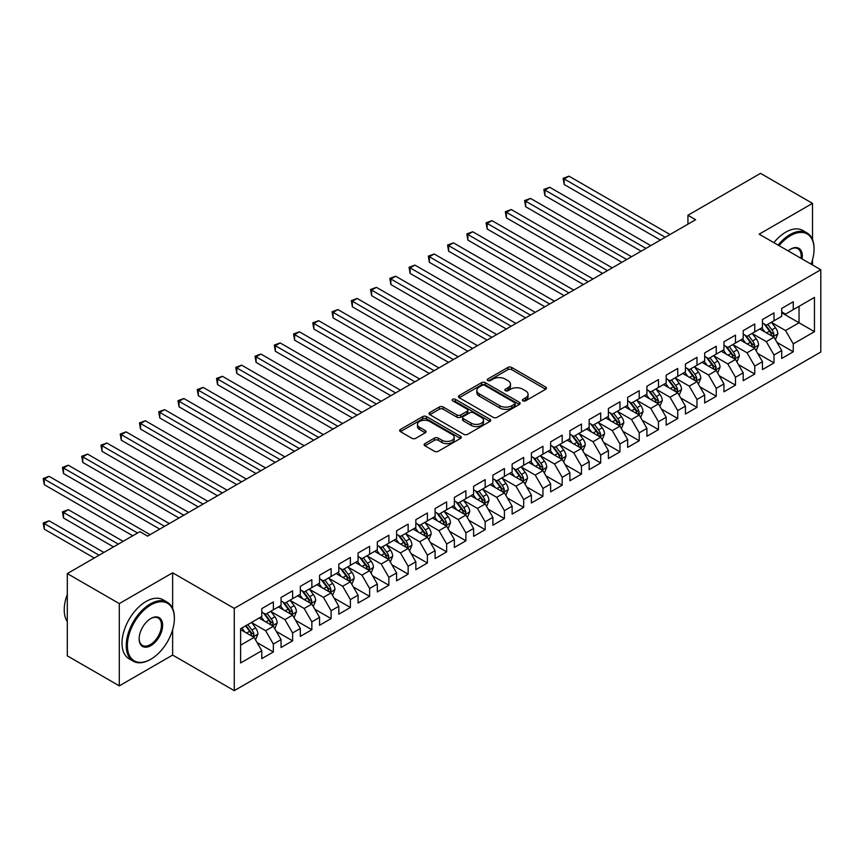 <?xml version="1.0" encoding="UTF-8"?>
<svg xmlns="http://www.w3.org/2000/svg" width="864" height="864" viewBox="0 0 864 864"><rect width="100%" height="100%" fill="white"/><g stroke="black" fill="none" stroke-linecap="round" stroke-linejoin="round"><path stroke-width="1.3" d="M522.958 400.842A1.868 1.08 0 0 0 525.604 400.842L545.692 389.254A2.678 1.544 0 0 0 546.469 388.163A2.678 1.544 0 0 0 545.692 387.072L511.672 367.427A2.678 1.544 0 0 0 507.892 367.427L487.804 379.026A1.868 1.08 0 0 0 487.253 379.782A1.868 1.08 0 0 0 487.804 380.549A1.868 1.08 0 0 0 490.45 380.549L493.052 379.048A8.554 4.936 0 0 1 505.148 379.048L507.978 380.689A8.554 4.936 0 0 1 510.484 384.178A8.554 4.936 0 0 1 507.978 387.666L505.386 389.167A1.868 1.08 0 0 0 504.835 389.934A1.868 1.08 0 0 0 505.386 390.701A1.868 1.08 0 0 0 508.032 390.701L510.624 389.2A8.554 4.936 0 0 1 522.731 389.2L525.56 390.83A8.554 4.936 0 0 1 528.066 394.33A8.554 4.936 0 0 1 525.56 397.818L522.958 399.319A1.868 1.08 0 0 0 522.418 400.086A1.868 1.08 0 0 0 522.958 400.842L522.958 399.319M424.915 443.599A2.678 1.544 0 0 0 424.127 444.69A2.678 1.544 0 0 0 424.915 445.781L434.462 451.289A2.678 1.544 0 0 0 438.242 451.289L460.544 438.415A2.678 1.544 0 0 0 461.322 437.324A2.678 1.544 0 0 0 460.544 436.234L426.524 416.588A2.678 1.544 0 0 0 422.734 416.588L400.432 429.462A2.678 1.544 0 0 0 399.654 430.553A2.678 1.544 0 0 0 400.432 431.644L411.966 438.307A2.678 1.544 0 0 0 415.746 438.307L425.293 432.788A2.678 1.544 0 0 0 426.071 431.698A2.678 1.544 0 0 0 425.293 430.607L419.569 427.313A7.15 4.126 0 0 1 417.474 424.386A7.15 4.126 0 0 1 421.891 420.574A7.15 4.126 0 0 1 429.689 421.47L452.088 434.408A7.15 4.126 0 0 1 454.172 437.324A7.15 4.126 0 0 1 449.766 441.137A7.15 4.126 0 0 1 441.968 440.24L438.242 438.091A2.678 1.544 0 0 0 434.462 438.091L424.915 443.599L424.915 445.781M172.638 608.472L172.638 572.8L119.297 603.601L67.306 573.577L139.903 531.662L147.604 536.112L695.639 219.715L687.928 215.266L687.928 224.165M172.638 572.8L234.263 608.375L820.8 269.741L820.8 352.015L234.263 690.649L234.263 608.375M812.516 239.609L812.516 203.375L759.175 234.166L820.8 269.741M812.516 203.375L760.525 173.351L687.928 215.266M493.236 417.355A2.678 1.544 0 0 0 497.016 417.355L519.329 404.471A2.678 1.544 0 0 0 520.106 403.38A2.678 1.544 0 0 0 519.329 402.289L485.298 382.655A2.678 1.544 0 0 0 481.518 382.655L459.216 395.528A2.678 1.544 0 0 0 458.438 396.619A2.678 1.544 0 0 0 459.216 397.71L493.236 417.355M453.449 401.252A1.868 1.08 0 0 1 455.339 401.512L455.339 399.298L489.931 419.267A2.678 1.544 0 0 1 490.72 420.358A2.678 1.544 0 0 1 489.931 421.448L467.629 434.322A2.678 1.544 0 0 1 463.849 434.322L429.829 414.677L429.829 412.495A2.678 1.544 0 0 0 429.041 413.586A2.678 1.544 0 0 0 429.829 414.677M429.829 412.495L439.376 406.987A2.678 1.544 0 0 1 443.156 406.987L456.948 414.947A2.678 1.544 0 0 0 460.728 414.947L467.057 411.296A2.678 1.544 0 0 0 467.845 410.206A2.678 1.544 0 0 0 467.057 409.115L452.693 400.82A1.868 1.08 0 0 1 452.153 400.054A1.868 1.08 0 0 1 453.308 399.06A1.868 1.08 0 0 1 455.339 399.298M781.715 312.768L799.038 322.769L799.038 306.32L814.45 297.421L793.26 309.658L793.26 301.763L781.715 308.426L781.715 316.321L774.004 320.771L774.004 312.876L762.458 319.55L762.458 327.445L754.747 331.884L754.747 323.989L743.202 330.664L743.202 338.558L735.491 343.008L735.491 335.113L723.946 341.777L723.946 349.672L716.234 354.121L716.234 346.226L704.689 352.901L704.689 360.796L696.978 365.234L696.978 357.35L685.433 364.014L685.433 371.909L677.732 376.358L677.732 368.464L666.176 375.138L666.176 383.033L658.476 387.472L658.476 379.577L646.92 386.251L646.92 394.146L639.22 398.596L639.22 390.701L627.664 397.364L627.664 405.259L619.963 409.709L619.963 401.814L608.407 408.488L608.407 416.383L600.707 420.822L600.707 412.938L589.151 419.602L589.151 427.496L581.45 431.946L581.45 424.051L569.894 430.726L569.894 438.61L562.194 443.059L562.194 435.164L550.638 441.839L550.638 449.734L542.938 454.183L542.938 446.288L531.382 452.952L531.382 460.847L523.681 465.296L523.681 457.402L512.125 464.076L512.125 471.971L504.425 476.41L504.425 468.526L492.869 475.189L492.869 483.084L485.168 487.534L485.168 479.639L473.612 486.313L473.612 494.197L465.912 498.647L465.912 490.752L454.356 497.426L454.356 505.321L446.656 509.771L446.656 501.876L435.1 508.54L435.1 516.434L427.399 520.884L427.399 512.989L415.843 519.664L415.843 527.558L408.143 531.997L408.143 524.102L396.587 530.777L396.587 538.672L388.886 543.121L388.886 535.226L377.33 541.89L377.33 549.785L369.63 554.234L369.63 546.34L358.074 553.014L358.074 560.909L350.374 565.358L350.374 557.464L338.818 564.127L338.818 572.022L331.117 576.472L331.117 568.577L319.561 575.251L319.561 583.146L311.861 587.585L311.861 579.69L300.305 586.364L300.305 594.259L292.604 598.709L292.604 590.814L281.048 597.478L281.048 605.372L273.348 609.822L273.348 601.927L261.792 608.602L261.792 616.496L240.613 628.722L240.613 662.969L261.792 650.732L254.092 637.394L240.613 629.608M814.45 297.421L814.45 331.668L793.26 343.894L785.56 330.556L771.595 322.499M776.995 342.392L793.26 351.788L793.26 343.894M793.26 351.788L781.715 358.463L781.715 350.568L774.004 355.007L766.303 341.669L752.35 333.612M757.739 353.516L774.004 362.902L774.004 355.007M774.004 362.902L762.458 369.576L762.458 361.681L754.747 366.131L747.047 352.793L733.093 344.725M738.482 364.63L754.747 374.026L754.747 366.131M754.747 374.026L743.202 380.689L743.202 372.805L735.491 377.244L727.79 363.906L713.837 355.849M719.226 375.743L735.491 385.139L735.491 377.244M735.491 385.139L723.946 391.813L723.946 383.918L716.234 388.368L708.534 375.019L694.58 366.962M699.97 386.867L716.234 396.263L716.234 388.368M716.234 396.263L704.689 402.926L704.689 395.032L696.978 399.481L689.278 386.143L675.324 378.076M680.713 397.98L696.978 407.376L696.978 399.481M696.978 407.376L685.433 414.05L685.433 406.156L677.732 410.594L670.021 397.256L656.068 389.2M661.457 409.093L677.732 418.489L677.732 410.594M677.732 418.489L666.176 425.164L666.176 417.269L658.476 421.718L650.765 408.38L636.811 400.313M642.2 420.217L658.476 429.613L658.476 421.718M658.476 429.613L646.92 436.277L646.92 428.382L639.22 432.832L631.508 419.494L617.555 411.437M622.944 431.33L639.22 440.726L639.22 432.832M639.22 440.726L627.664 447.401L627.664 439.506L619.963 443.956L612.252 430.607L598.298 422.55M603.688 442.454L619.963 451.84L619.963 443.956M619.963 451.84L608.407 458.514L608.407 450.619L600.707 455.069L592.996 441.731L579.042 433.663M584.431 453.568L600.707 462.964L600.707 455.069M600.707 462.964L589.151 469.638L589.151 461.743L581.45 466.182L573.739 452.844L559.786 444.787M565.175 464.681L581.45 474.077L581.45 466.182M581.45 474.077L569.894 480.751L569.894 472.856L562.194 477.306L554.483 463.968L540.529 455.9M545.918 475.805L562.194 485.201L562.194 477.306M562.194 485.201L550.638 491.864L550.638 483.97L542.938 488.419L535.237 475.081L521.273 467.024M526.662 486.918L542.938 496.314L542.938 488.419M542.938 496.314L531.382 502.988L531.382 495.094L523.681 499.543L515.981 486.194L502.016 478.138M507.406 498.042L523.681 507.427L523.681 499.543M523.681 507.427L512.125 514.102L512.125 506.207L504.425 510.656L496.724 497.318L482.76 489.251M488.149 509.155L504.425 518.551L504.425 510.656M504.425 518.551L492.869 525.215L492.869 517.331L485.168 521.77L477.468 508.432L463.504 500.375M468.893 520.268L485.168 529.664L485.168 521.77M485.168 529.664L473.612 536.339L473.612 528.444L465.912 532.894L458.212 519.545L444.247 511.488M449.636 531.392L465.912 540.788L465.912 532.894M465.912 540.788L454.356 547.452L454.356 539.557L446.656 544.007L438.955 530.669L424.991 522.612M430.38 542.506L446.656 551.902L446.656 544.007M446.656 551.902L435.1 558.576L435.1 550.681L427.399 555.131L419.699 541.782L405.734 533.725M411.124 553.63L427.399 563.015L427.399 555.131M427.399 563.015L415.843 569.689L415.843 561.794L408.143 566.244L400.442 552.906L386.478 544.838M391.867 564.743L408.143 574.139L408.143 566.244M408.143 574.139L396.587 580.802L396.587 572.918L388.886 577.357L381.186 564.019L367.222 555.962M372.611 575.856L388.886 585.252L388.886 577.357M388.886 585.252L377.33 591.926L377.33 584.032L369.63 588.481L361.93 575.132L347.965 567.076M353.354 586.98L369.63 596.376L369.63 588.481M369.63 596.376L358.074 603.04L358.074 595.145L350.374 599.594L342.673 586.256L328.709 578.189M334.098 598.093L350.374 607.489L350.374 599.594M350.374 607.489L338.818 614.164L338.818 606.269L331.117 610.708L323.417 597.37L309.452 589.313M314.842 609.217L331.117 618.602L331.117 610.708M331.117 618.602L319.561 625.277L319.561 617.382L311.861 621.832L304.16 608.494L290.196 600.426M295.585 620.33L311.861 629.726L311.861 621.832M311.861 629.726L300.305 636.39L300.305 628.495L292.604 632.945L284.904 619.607L270.94 611.55M276.329 631.444L292.604 640.84L292.604 632.945M292.604 640.84L281.048 647.514L281.048 639.619L273.348 644.069L265.648 630.72L251.683 622.663M257.072 642.568L273.348 651.964L273.348 644.069M273.348 651.964L261.792 658.627L261.792 650.732M261.792 612.047L265.648 614.272L273.348 609.822M240.613 645.181L254.092 637.394M281.048 600.934L284.904 603.148L292.604 598.709M265.648 630.72L273.348 626.281L259.103 618.052M281.048 639.619L273.348 626.281M300.305 589.81L304.16 592.034L311.861 587.585M284.904 619.607L292.604 615.157L278.359 606.928M300.305 628.495L292.604 615.157M319.561 578.696L323.417 580.921L331.117 576.472M304.16 608.494L311.861 604.044L297.616 595.814M319.561 617.382L311.861 604.044M338.818 567.572L342.673 569.797L350.374 565.358M323.417 597.37L331.117 592.92L316.872 584.701M338.818 606.269L331.117 592.92M358.074 556.459L361.93 558.684L369.63 554.234M342.673 586.256L350.374 581.807L336.128 573.577M358.074 595.145L350.374 581.807M377.33 545.346L381.186 547.56L388.886 543.121M361.93 575.132L369.63 570.694L355.385 562.464M377.33 584.032L369.63 570.694M396.587 534.222L400.442 536.447L408.143 531.997M381.186 564.019L388.886 559.57L374.63 551.34M396.587 572.918L388.886 559.57M415.843 523.109L419.699 525.334L427.399 520.884M400.442 552.906L408.143 548.456L393.887 540.227M415.843 561.794L408.143 548.456M435.1 511.985L438.955 514.21L446.656 509.771M419.699 541.782L427.399 537.332L413.143 529.114M435.1 550.681L427.399 537.332M454.356 500.872L458.212 503.096L465.912 498.647M438.955 530.669L446.656 526.219L432.4 517.99M454.356 539.557L446.656 526.219M473.612 489.758L477.468 491.983L485.168 487.534M458.212 519.545L465.912 515.106L451.656 506.876M473.612 528.444L465.912 515.106M492.869 478.634L496.724 480.859L504.425 476.41M477.468 508.432L485.168 503.982L470.912 495.763M492.869 517.331L485.168 503.982M512.125 467.521L515.981 469.746L523.681 465.296M496.724 497.318L504.425 492.869L490.169 484.639M512.125 506.207L504.425 492.869M531.382 456.397L535.237 458.622L542.938 454.183M515.981 486.194L523.681 481.756L509.425 473.526M531.382 495.094L523.681 481.756M550.638 445.284L554.483 447.509L562.194 443.059M535.237 475.081L542.938 470.632L528.682 462.402M550.638 483.97L542.938 470.632M569.894 434.171L573.739 436.396L581.45 431.946M554.483 463.968L562.194 459.518L547.938 451.289M569.894 472.856L562.194 459.518M589.151 423.047L592.996 425.272L600.707 420.822M573.739 452.844L581.45 448.394L567.194 440.176M589.151 461.743L581.45 448.394M608.407 411.934L612.252 414.158L619.963 409.709M592.996 441.731L600.707 437.281L586.451 429.052M608.407 450.619L600.707 437.281M627.664 400.82L631.508 403.034L639.22 398.596M612.252 430.607L619.963 426.168L605.707 417.938M627.664 439.506L619.963 426.168M646.92 389.696L650.765 391.921L658.476 387.472M631.508 419.494L639.22 415.044L624.964 406.814M646.92 428.382L639.22 415.044M666.176 378.583L670.021 380.808L677.732 376.358M650.765 408.38L658.476 403.931L644.22 395.701M666.176 417.269L658.476 403.931M685.433 367.459L689.278 369.684L696.978 365.234M670.021 397.256L677.732 392.807L663.476 384.588M685.433 406.156L677.732 392.807M704.689 356.346L708.534 358.571L716.234 354.121M689.278 386.143L696.978 381.694L682.733 373.464M704.689 395.032L696.978 381.694M723.946 345.233L727.79 347.447L735.491 343.008M708.534 375.019L716.234 370.58L701.989 362.351M723.946 383.918L716.234 370.58M743.202 334.109L747.047 336.334L754.747 331.884M727.79 363.906L735.491 359.456L721.246 351.227M743.202 372.805L735.491 359.456M762.458 322.996L766.303 325.22L774.004 320.771M747.047 352.793L754.747 348.343L740.502 340.114M762.458 361.681L754.747 348.343M781.715 311.872L785.56 314.096L793.26 309.658M766.303 341.669L774.004 337.219L759.758 329M781.715 350.568L774.004 337.219M67.306 573.577L67.306 655.852L119.297 685.865L172.638 655.074L234.263 690.649M119.297 603.601L119.297 685.865M812.516 264.956L812.516 259.729M785.56 330.556L799.038 322.769L814.45 331.668M172.638 655.074L172.638 629.716M523.714 401.112L525.56 400.043A8.554 4.936 0 0 0 528.066 396.554L528.066 394.33M510.484 384.178L510.484 386.402A8.554 4.936 0 0 1 507.978 389.891L506.131 390.96M545.659 389.275L511.672 369.652A2.678 1.544 0 0 0 507.892 369.652L488.549 380.819M519.286 404.492L485.298 384.88A2.678 1.544 0 0 0 481.518 384.88L459.248 397.732M514.598 404.147A1.868 1.08 0 0 0 515.149 403.38A1.868 1.08 0 0 0 514.598 402.624L484.736 385.376A1.868 1.08 0 0 0 482.09 385.376L479.347 386.964A8.554 4.936 0 0 0 476.842 390.452A8.554 4.936 0 0 0 479.347 393.941L499.759 405.734A8.554 4.936 0 0 0 511.855 405.734L514.598 404.147L514.598 406.372A1.868 1.08 0 0 0 515.149 405.605L515.149 403.38M476.842 390.452L476.842 392.677A8.554 4.936 0 0 0 479.347 396.166L479.347 393.941M514.598 406.372L511.855 407.959A8.554 4.936 0 0 1 499.759 407.959L479.347 396.166M429.862 414.698L439.376 409.212L439.376 406.987M467.845 410.206L467.845 412.43A2.678 1.544 0 0 1 467.057 413.521L460.728 417.172A2.678 1.544 0 0 1 456.948 417.172L443.156 409.212A2.678 1.544 0 0 0 439.376 409.212M455.339 401.512L489.899 421.47M471.269 423.22A7.15 4.126 0 0 0 479.056 424.116A7.15 4.126 0 0 0 483.473 420.304A7.15 4.126 0 0 0 481.378 417.377L473.494 412.819A2.678 1.544 0 0 0 469.703 412.819L463.374 416.48A2.678 1.544 0 0 0 462.596 417.571A2.678 1.544 0 0 0 463.374 418.662L471.269 423.22L471.269 425.444A7.15 4.126 0 0 0 479.056 426.341A7.15 4.126 0 0 0 483.473 422.518L483.473 420.304M462.596 417.571L462.596 419.796A2.678 1.544 0 0 0 463.374 420.887L463.374 418.662M471.269 425.444L463.374 420.887M454.172 437.324L454.172 439.549A7.15 4.126 0 0 1 449.766 443.362A7.15 4.126 0 0 1 441.968 442.465L438.242 440.305A2.678 1.544 0 0 0 434.462 440.305L424.948 445.802M417.474 424.386L417.474 426.611A7.15 4.126 0 0 0 419.569 429.538L419.569 427.313M425.25 432.81L419.569 429.538M460.501 438.437L426.524 418.813A2.678 1.544 0 0 0 422.734 418.813L400.475 431.665M775.429 339.692L777.816 333.871A7.214 4.169 -120 0 0 775.516 327.726L771.422 322.261M764.91 331.97L761.8 327.823M564.17 228.971L621.886 262.289L525.658 206.734L525.658 201.182L530.474 198.396L631.508 256.738M772.643 336.442L773.928 334.174A7.214 4.169 -120 0 0 771.854 329.832L767.772 324.378M765.428 324.713L770.483 331.463A3.672 2.128 60 0 1 771.152 332.575L773.928 334.174M764.165 323.978L769.543 331.171A7.214 4.169 60 0 1 771.617 335.513L771.757 335.923M665.215 237.276L564.17 178.945L568.987 176.17L670.021 234.5M660.398 240.062L564.17 184.507L564.17 178.945L563.112 178.33L568.987 176.17M564.17 184.507L563.112 178.33M756.173 350.806L758.56 344.984A7.214 4.169 -120 0 0 756.259 338.839L752.166 333.374M745.654 343.084L742.543 338.936M544.914 240.095L602.629 273.413L506.401 217.858L506.401 212.296L511.218 209.52L612.252 267.851M753.386 347.555L754.672 345.287A7.214 4.169 -120 0 0 752.598 340.956L748.516 335.491M746.172 335.826L751.226 342.576A3.672 2.128 60 0 1 751.896 343.688L754.672 345.287M744.908 335.102L750.287 342.284A7.214 4.169 60 0 1 752.36 346.626L752.501 347.047M736.916 361.93L739.303 356.098A7.214 4.169 -120 0 0 737.003 349.952L732.91 344.498M726.397 354.208L723.287 350.05M525.658 251.208L583.373 284.526L487.145 228.971L487.145 223.42L491.962 220.633L592.996 278.964M734.141 358.679L735.415 356.411A7.214 4.169 -120 0 0 733.342 352.069L729.259 346.604M726.916 346.95L731.97 353.689A3.672 2.128 60 0 1 732.64 354.812L735.415 356.411M725.652 346.216L731.03 353.398A7.214 4.169 60 0 1 733.104 357.739L733.244 358.16M645.959 248.4L544.914 190.058L549.731 187.283L650.765 245.614M641.142 251.176L544.914 195.62L544.914 190.058L543.856 189.454L549.731 187.283M544.914 195.62L543.856 189.454M626.702 259.513L524.599 200.567L530.474 198.396M525.658 206.734L524.599 200.567M811.08 264.125A33.221 19.181 120 0 0 814.061 249.178A33.221 19.181 120 0 0 790.571 235.613A33.221 19.181 120 0 0 779.112 245.668M778.108 245.095A34.042 19.656 -60 0 1 789.988 234.608A34.042 19.656 -60 0 1 807.008 232.924A34.042 19.656 -60 0 1 814.061 248.508A34.042 19.656 -60 0 1 814.061 248.843M788.13 250.873A16.61 9.59 -60 0 1 790.571 249.178L790.571 249.178A16.61 9.59 -60 0 1 802.062 258.919M800.993 258.304A15.79 9.115 120 0 0 797.882 248.724A15.79 9.115 120 0 0 790.279 249.35M773.874 242.644A34.042 19.656 -60 0 1 785.754 232.168A34.042 19.656 -60 0 1 802.775 230.483L807.008 232.924M150.304 659.513L150.876 659.189A33.221 19.181 120 0 0 174.377 618.494A33.221 19.181 120 0 0 150.876 604.93A33.221 19.181 120 0 0 127.386 645.624A33.221 19.181 120 0 0 150.876 659.189L150.304 659.513A34.042 19.656 -60 0 1 133.283 661.208A34.042 19.656 -60 0 1 128.066 633.928A34.042 19.656 -60 0 1 150.304 603.925A34.042 19.656 -60 0 1 167.324 602.24A34.042 19.656 -60 0 1 174.377 617.825A34.042 19.656 -60 0 1 174.366 618.16M150.876 618.494L150.876 618.494A16.61 9.59 -60 0 1 162.626 625.277A16.61 9.59 -60 0 1 150.876 645.624A16.61 9.59 -60 0 1 139.136 638.842A16.61 9.59 -60 0 1 150.876 618.494L150.876 618.494M139.136 638.496A15.79 9.115 120 0 0 142.409 645.408A15.79 9.115 120 0 0 150.304 644.62A15.79 9.115 120 0 0 160.618 630.698A15.79 9.115 120 0 0 158.198 618.041A15.79 9.115 120 0 0 150.584 618.667M67.306 621.648A34.042 19.656 -60 0 1 67.306 594.443M133.283 661.208L129.049 658.757A34.042 19.656 -60 0 1 123.833 631.476A34.042 19.656 -60 0 1 146.07 601.484A34.042 19.656 -60 0 1 163.091 599.8L167.324 602.24M717.66 373.043L720.047 367.222A7.214 4.169 -120 0 0 717.746 361.076L713.653 355.612M707.141 365.321L704.03 361.174M506.401 262.321L564.116 295.65L467.888 240.095L467.888 234.533L472.705 231.757L573.739 290.088M714.884 369.792L716.159 367.524A7.214 4.169 -120 0 0 714.085 363.182L710.003 357.728M707.659 358.063L712.714 364.813A3.672 2.128 60 0 1 713.383 365.926L716.159 367.524M706.396 357.329L711.774 364.522A7.214 4.169 60 0 1 713.848 368.863L713.988 369.274M698.404 384.167L700.79 378.335A7.214 4.169 -120 0 0 698.49 372.19L694.397 366.736M687.884 376.445L684.774 372.287M487.145 273.445L544.86 306.763L448.632 251.208L448.632 245.646L453.449 242.87L554.483 301.201M695.628 380.905L696.902 378.648A7.214 4.169 -120 0 0 694.829 374.306L690.746 368.842M688.403 369.187L693.457 375.926A3.672 2.128 60 0 1 694.127 377.039L696.902 378.648M687.139 368.453L692.518 375.635A7.214 4.169 60 0 1 694.591 379.976L694.732 380.398M607.446 270.626L505.343 211.691L511.218 209.52M506.401 217.858L505.343 211.691M588.19 281.75L486.086 222.804L491.962 220.633M487.145 228.971L486.086 222.804M679.147 395.28L681.534 389.448A7.214 4.169 -120 0 0 679.234 383.314L675.14 377.849M668.628 387.558L665.518 383.411M467.888 284.558L525.604 317.876L429.386 262.321L429.386 256.77L434.192 253.984L535.226 312.325M676.372 392.029L677.646 389.761A7.214 4.169 -120 0 0 675.572 385.42L671.49 379.955M669.157 380.3L674.201 387.04A3.672 2.128 60 0 1 674.87 388.163L677.646 389.761M667.883 379.566L673.272 386.759A7.214 4.169 60 0 1 675.335 391.1L675.475 391.511M568.933 292.864L466.83 233.917L472.705 231.757M467.888 240.095L466.83 233.917M659.891 406.393L662.278 400.572A7.214 4.169 -120 0 0 659.977 394.427L655.884 388.962M649.372 398.671L646.261 394.524M448.632 295.682L506.347 329L410.13 273.445L410.13 267.883L414.936 265.108L515.981 323.438M657.115 403.142L658.39 400.874A7.214 4.169 -120 0 0 656.316 396.533L652.234 391.079M649.901 391.414L654.944 398.164A3.672 2.128 60 0 1 655.614 399.276L658.39 400.874M648.626 390.69L654.016 397.872A7.214 4.169 60 0 1 656.078 402.214L656.219 402.635M549.677 303.988L447.574 245.041L453.449 242.87M448.632 251.208L447.574 245.041M640.645 417.517L643.032 411.685A7.214 4.169 -120 0 0 640.721 405.54L636.638 400.086M630.115 409.795L627.005 405.637M429.376 306.796L487.091 340.114L390.874 284.558L390.874 279.007L395.68 276.221L496.724 334.552M637.859 414.256L639.133 411.998A7.214 4.169 -120 0 0 637.07 407.657L632.977 402.192M630.644 402.538L635.688 409.277A3.672 2.128 60 0 1 636.358 410.4L639.133 411.998M629.37 401.803L634.759 408.985A7.214 4.169 60 0 1 636.822 413.327L636.962 413.748M530.42 315.101L428.317 256.154L434.192 253.984M429.386 262.321L428.317 256.154M621.389 428.63L623.776 422.809A7.214 4.169 -120 0 0 621.464 416.664L617.382 411.199M610.859 420.908L607.748 416.761M410.13 317.909L467.834 351.227L371.617 295.682L371.617 290.12L376.423 287.345L477.468 345.676M618.602 425.38L619.877 423.112A7.214 4.169 -120 0 0 617.814 418.77L613.721 413.316M611.388 413.651L616.432 420.401A3.672 2.128 60 0 1 617.101 421.513L619.877 423.112M610.114 412.916L615.503 420.109A7.214 4.169 60 0 1 617.566 424.451L617.706 424.861M511.164 326.214L409.061 267.268L414.936 265.108M410.13 273.445L409.061 267.268M602.132 439.754L604.519 433.922A7.214 4.169 -120 0 0 602.208 427.777L598.126 422.312M591.602 432.022L588.492 427.874M390.874 329.033L448.578 362.351L352.361 306.796L352.361 301.234L357.167 298.458L458.212 356.789M599.346 436.493L600.62 434.236A7.214 4.169 -120 0 0 598.558 429.894L594.464 424.429M592.132 424.775L597.175 431.514A3.672 2.128 60 0 1 597.845 432.626L600.62 434.236M590.857 424.04L596.246 431.222A7.214 4.169 60 0 1 598.309 435.564L598.45 435.985M491.908 337.338L389.815 278.392L395.68 276.221M390.874 284.558L389.815 278.392M582.876 450.868L585.263 445.036A7.214 4.169 -120 0 0 582.952 438.89L578.869 433.436M572.346 443.146L569.236 438.998M371.617 340.146L429.322 373.464L333.104 317.909L333.104 312.358L337.91 309.571L438.955 367.913M580.09 447.617L581.364 445.349A7.214 4.169 -120 0 0 579.301 441.007L575.208 435.542M572.875 435.888L577.919 442.627A3.672 2.128 60 0 1 578.588 443.75L581.364 445.349M571.601 435.154L576.99 442.346A7.214 4.169 60 0 1 579.053 446.677L579.193 447.098M472.651 348.451L370.559 289.505L376.423 287.345M371.617 295.682L370.559 289.505M563.62 461.981L566.006 456.16A7.214 4.169 -120 0 0 563.695 450.014L559.613 444.55M553.09 454.259L549.979 450.112M352.361 351.27L410.065 384.588L313.848 329.033L313.848 323.471L318.654 320.695L419.699 379.026M560.833 458.73L562.108 456.462A7.214 4.169 -120 0 0 560.045 452.12L555.952 446.666M553.619 447.001L558.662 453.751A3.672 2.128 60 0 1 559.332 454.864L562.108 456.462M552.344 446.267L557.734 453.46A7.214 4.169 60 0 1 559.796 457.801L559.937 458.222M453.395 359.564L351.302 300.629L357.167 298.458M352.361 306.796L351.302 300.629M544.363 473.105L546.75 467.273A7.214 4.169 -120 0 0 544.439 461.128L540.356 455.674M533.833 465.383L530.723 461.225M333.104 362.383L390.809 395.701L294.592 340.146L294.592 334.584L299.398 331.808L400.442 390.139M541.577 469.843L542.851 467.586A7.214 4.169 -120 0 0 540.788 463.244L536.695 457.78M534.362 458.125L539.417 464.864A3.672 2.128 60 0 1 540.076 465.988L542.851 467.586M533.088 457.391L538.477 464.573A7.214 4.169 60 0 1 540.54 468.914L540.68 469.336M434.138 370.688L332.046 311.742L337.91 309.571M333.104 317.909L332.046 311.742M525.107 484.218L527.494 478.397A7.214 4.169 -120 0 0 525.182 472.252L521.1 466.787M514.577 476.496L511.466 472.349M313.848 373.496L371.552 406.814L275.335 351.27L275.335 345.708L280.141 342.922L381.186 401.263M522.32 480.967L523.595 478.699A7.214 4.169 -120 0 0 521.532 474.358L517.439 468.904M515.106 469.238L520.16 475.988A3.672 2.128 60 0 1 520.819 477.101L523.595 478.699M513.832 468.504L519.221 475.697A7.214 4.169 60 0 1 521.284 480.038L521.435 480.449M414.882 381.802L312.79 322.855L318.654 320.695M313.848 329.033L312.79 322.855M505.85 495.331L508.237 489.51A7.214 4.169 -120 0 0 505.926 483.365L501.844 477.9M495.32 487.609L492.21 483.462M294.592 384.62L352.296 417.938L256.079 362.383L256.079 356.821L260.896 354.046L361.93 412.376M503.064 492.08L504.338 489.812A7.214 4.169 -120 0 0 502.276 485.482L498.182 480.017M495.85 480.352L500.904 487.102A3.672 2.128 60 0 1 501.563 488.214L504.338 489.812M494.575 479.628L499.964 486.81A7.214 4.169 60 0 1 502.027 491.152L502.178 491.573M395.626 392.926L293.533 333.979L299.398 331.808M294.592 340.146L293.533 333.979M486.594 506.455L488.981 500.623A7.214 4.169 -120 0 0 486.68 494.478L482.587 489.024M476.064 498.733L472.954 494.575M275.335 395.734L333.04 429.052L236.822 373.496L236.822 367.945L241.639 365.159L342.673 423.49M483.808 503.204L485.082 500.936A7.214 4.169 -120 0 0 483.019 496.595L478.926 491.13M476.593 491.476L481.648 498.215A3.672 2.128 60 0 1 482.306 499.338L485.082 500.936M475.319 490.741L480.708 497.934A7.214 4.169 60 0 1 482.771 502.265L482.922 502.686M376.369 404.039L274.277 345.092L280.141 342.922M275.335 351.27L274.277 345.092M467.338 517.568L469.724 511.747A7.214 4.169 -120 0 0 467.424 505.602L463.331 500.137M456.808 509.846L453.697 505.699M256.079 406.858L313.783 440.176L217.566 384.62L217.566 379.058L222.383 376.283L323.417 434.614M464.551 514.318L465.826 512.05A7.214 4.169 -120 0 0 463.763 507.708L459.67 502.254M457.337 502.589L462.391 509.339A3.672 2.128 60 0 1 463.05 510.451L465.826 512.05M456.062 501.854L461.452 509.047A7.214 4.169 60 0 1 463.514 513.389L463.666 513.799M357.113 415.152L255.02 356.216L260.896 354.046M256.079 362.383L255.02 356.216M448.081 528.692L450.468 522.86A7.214 4.169 -120 0 0 448.168 516.715L444.074 511.261M437.551 520.97L434.441 516.812M236.822 417.971L294.527 451.289L198.31 395.734L198.31 390.172L203.126 387.396L304.16 445.727M445.295 525.431L446.569 523.174A7.214 4.169 -120 0 0 444.506 518.832L440.413 513.367M438.08 513.713L443.135 520.452A3.672 2.128 60 0 1 443.804 521.575L446.569 523.174M436.806 512.978L442.195 520.16A7.214 4.169 60 0 1 444.258 524.502L444.409 524.923M337.856 426.276L235.764 367.33L241.639 365.159M236.822 373.496L235.764 367.33M428.825 539.806L431.212 533.984A7.214 4.169 -120 0 0 428.911 527.839L424.818 522.374M418.295 532.084L415.184 527.936M217.566 429.084L275.27 462.402L179.053 406.847L179.053 401.296L183.87 398.509L284.904 456.851M426.038 536.555L427.313 534.287A7.214 4.169 -120 0 0 425.25 529.945L421.157 524.491M418.824 524.826L423.878 531.576A3.672 2.128 60 0 1 424.548 532.688L427.313 534.287M417.55 524.092L422.939 531.284A7.214 4.169 60 0 1 425.002 535.626L425.153 536.036M318.6 437.389L216.508 378.443L222.383 376.283M217.566 384.62L216.508 378.443M409.568 550.919L411.955 545.098A7.214 4.169 -120 0 0 409.655 538.952L405.562 533.488M399.038 543.197L395.928 539.05M198.31 440.208L256.014 473.526L159.797 417.971L159.797 412.409L164.614 409.633L265.648 467.964M406.782 547.668L408.056 545.4A7.214 4.169 -120 0 0 405.994 541.069L401.9 535.604M399.568 535.939L404.622 542.689A3.672 2.128 60 0 1 405.292 543.802L408.056 545.4M398.293 535.216L403.682 542.398A7.214 4.169 60 0 1 405.745 546.739L405.896 547.16M299.344 448.513L197.251 389.567L203.126 387.396M198.31 395.734L197.251 389.567M390.312 562.043L392.699 556.211A7.214 4.169 -120 0 0 390.398 550.066L386.305 544.612M379.782 554.321L376.672 550.163M179.053 451.321L236.758 484.639L140.54 429.084L140.54 423.533L145.357 420.746L246.391 479.077M387.526 558.792L388.8 556.524A7.214 4.169 -120 0 0 386.737 552.182L382.644 546.718M380.311 547.063L385.366 553.802A3.672 2.128 60 0 1 386.035 554.926L388.8 556.524M379.037 546.329L384.426 553.511A7.214 4.169 60 0 1 386.489 557.852L386.64 558.274M280.087 459.626L177.995 400.68L183.87 398.509M179.053 406.847L177.995 400.68M371.056 573.156L373.442 567.335A7.214 4.169 -120 0 0 371.142 561.19L367.049 555.725M360.526 565.434L357.415 561.287M159.797 462.445L217.501 495.763L121.284 440.208L121.284 434.646L126.101 431.87L227.135 490.201M368.269 569.905L369.544 567.637A7.214 4.169 -120 0 0 367.481 563.296L363.388 557.842M361.055 558.176L366.109 564.926A3.672 2.128 60 0 1 366.779 566.039L369.544 567.637M359.78 557.442L365.17 564.635A7.214 4.169 60 0 1 367.232 568.976L367.384 569.387M260.831 470.74L158.738 411.804L164.614 409.633M159.797 417.971L158.738 411.804M351.799 584.28L354.186 578.448A7.214 4.169 -120 0 0 351.886 572.303L347.792 566.849M341.269 576.558L338.159 572.4M140.54 473.558L198.245 506.876L102.028 451.321L102.028 445.759L106.844 442.984L207.878 501.314M349.013 581.018L350.287 578.761A7.214 4.169 -120 0 0 348.224 574.42L344.131 568.955M341.798 569.3L346.853 576.04A3.672 2.128 60 0 1 347.522 577.152L350.287 578.761M340.524 568.566L345.913 575.748A7.214 4.169 60 0 1 347.976 580.09L348.127 580.511M241.574 481.864L139.482 422.917L145.357 420.746M140.54 429.084L139.482 422.917M332.543 595.393L334.93 589.572A7.214 4.169 -120 0 0 332.629 583.427L328.536 577.962M322.013 587.671L318.902 583.524M121.284 484.672L178.988 517.99L82.771 462.434L82.771 456.883L87.588 454.097L188.622 512.438M329.756 592.142L331.031 589.874A7.214 4.169 -120 0 0 328.968 585.533L324.875 580.079M322.542 580.414L327.596 587.153A3.672 2.128 60 0 1 328.266 588.276L331.031 589.874M321.268 579.679L326.657 586.872A7.214 4.169 60 0 1 328.72 591.214L328.871 591.624M222.318 492.977L120.226 434.03L126.101 431.87M121.284 440.208L120.226 434.03M313.286 606.506L315.673 600.685A7.214 4.169 -120 0 0 313.373 594.54L309.28 589.075M302.756 598.784L299.646 594.637M102.028 495.796L159.732 529.114L63.515 473.558L63.515 467.996L68.332 465.221L169.366 523.552M310.5 603.256L311.774 600.988A7.214 4.169 -120 0 0 309.712 596.657L305.618 591.192M303.286 591.527L308.34 598.277A3.672 2.128 60 0 1 309.01 599.389L311.774 600.988M302.022 590.803L307.4 597.985A7.214 4.169 60 0 1 309.463 602.327L309.614 602.748M203.062 504.101L100.969 445.154L106.844 442.984M102.028 451.321L100.969 445.154M294.03 617.63L296.417 611.798A7.214 4.169 -120 0 0 294.116 605.653L290.023 600.199M283.5 609.908L280.4 605.75M82.771 506.909L132.775 535.777L44.258 484.672L44.258 479.12L49.075 476.334L150.109 534.665M291.244 614.38L292.518 612.112A7.214 4.169 -120 0 0 290.455 607.77L286.362 602.305M284.029 602.651L289.084 609.39A3.672 2.128 60 0 1 289.753 610.513L292.518 612.112M282.766 601.916L288.144 609.098A7.214 4.169 60 0 1 290.207 613.44L290.358 613.861M183.805 515.214L81.713 456.268L87.588 454.097M82.771 462.434L81.713 456.268M274.774 628.744L277.16 622.922A7.214 4.169 -120 0 0 274.86 616.777L270.767 611.312M264.244 621.022L261.144 616.874M123.152 541.339L68.332 509.684L63.515 512.471L63.515 518.022L113.519 546.901M271.987 625.493L273.262 623.225A7.214 4.169 -120 0 0 271.199 618.883L267.106 613.429M264.773 613.764L269.827 620.514A3.672 2.128 60 0 1 270.497 621.626L273.262 623.225M263.509 613.03L268.888 620.222A7.214 4.169 60 0 1 270.95 624.564L271.102 624.974M63.515 518.022L62.456 511.855L118.336 544.115M62.456 511.855L68.332 509.684M164.549 526.327L62.456 467.392L68.332 465.221M63.515 473.558L62.456 467.392M255.517 639.868L257.904 634.036A7.214 4.169 -120 0 0 255.604 627.89L251.51 622.426M244.998 632.146L241.888 627.988M103.896 552.452L49.075 520.808L44.258 523.584L44.258 529.146L94.262 558.014M252.731 636.606L254.005 634.349A7.214 4.169 -120 0 0 251.942 630.007L247.849 624.542M246.046 625.59L250.571 631.627A3.672 2.128 60 0 1 251.24 632.74L254.005 634.349M245.538 625.882L249.631 631.336A7.214 4.169 60 0 1 251.694 635.677L251.845 636.098M44.258 529.146L43.2 522.979L99.079 555.239M43.2 522.979L49.075 520.808M137.592 533.002L43.2 478.505L49.075 476.334M44.258 484.672L43.2 478.505M525.56 400.043L525.56 397.818M505.386 390.701L505.386 389.167M507.978 389.891L507.978 387.666M487.804 380.549L487.804 379.026M507.892 369.652L507.892 367.427M511.672 369.652L511.672 367.427M545.692 389.254L545.692 387.072M459.216 397.71L459.216 395.528M481.518 384.88L481.518 382.655M485.298 384.88L485.298 382.655M519.329 404.471L519.329 402.289M499.759 407.959L499.759 405.734M511.855 407.959L511.855 405.734M443.156 409.212L443.156 406.987M456.948 417.172L456.948 414.947M460.728 417.172L460.728 414.947M467.057 413.521L467.057 411.296M489.931 421.448L489.931 419.267M434.462 440.305L434.462 438.091M438.242 440.305L438.242 438.091M441.968 442.465L441.968 440.24M425.293 432.788L425.293 430.607M400.432 431.644L400.432 429.462M422.734 418.813L422.734 416.588M426.524 418.813L426.524 416.588M460.544 438.415L460.544 436.234M773.107 336.701L777.773 334.001M771.854 329.832L775.516 327.726M766.53 332.91L769.543 331.171M753.851 347.814L758.516 345.125M752.598 340.956L756.259 338.839M747.274 344.023L750.287 342.284M734.594 358.938L739.26 356.238M733.342 352.069L737.003 349.952M728.017 355.147L731.03 353.398M715.338 370.051L720.004 367.362M714.085 363.182L717.746 361.076M708.761 366.26L711.774 364.522M696.082 381.175L700.747 378.475M694.829 374.306L698.49 372.19M689.504 377.374L692.518 375.635M676.825 392.288L681.491 389.588M675.572 385.42L679.234 383.314M670.248 388.498L673.272 386.759M657.569 403.402L662.234 400.712M656.316 396.533L659.977 394.427M650.992 399.611L654.016 397.872M638.312 414.526L642.978 411.826M637.07 407.657L640.721 405.54M631.735 410.735L634.759 408.985M619.056 425.639L623.722 422.95M617.814 418.77L621.464 416.664M612.479 421.848L615.503 420.109M599.8 436.763L604.465 434.063M598.558 429.894L602.208 427.777M593.222 432.961L596.246 431.222M580.543 447.876L585.209 445.176M579.301 441.007L582.952 438.89M573.966 444.085L576.99 442.346M561.287 458.989L565.952 456.3M560.045 452.12L563.695 450.014M554.72 455.198L557.734 453.46M542.03 470.113L546.696 467.413M540.788 463.244L544.439 461.128M535.464 466.322L538.477 464.573M522.774 481.226L527.44 478.537M521.532 474.358L525.182 472.252M516.208 477.436L519.221 475.697M503.518 492.35L508.183 489.65M502.276 485.482L505.926 483.365M496.951 488.549L499.964 486.81M484.261 503.464L488.927 500.764M483.019 496.595L486.68 494.478M477.695 499.673L480.708 497.934M465.005 514.577L469.67 511.888M463.763 507.708L467.424 505.602M458.438 510.786L461.452 509.047M445.748 525.701L450.414 523.001M444.506 518.832L448.168 516.715M439.182 521.899L442.195 520.16M426.492 536.814L431.158 534.114M425.25 529.945L428.911 527.839M419.926 533.023L422.939 531.284M407.236 547.927L411.901 545.238M405.994 541.069L409.655 538.952M400.669 544.136L403.682 542.398M387.979 559.051L392.645 556.351M386.737 552.182L390.398 550.066M381.413 555.26L384.426 553.511M368.723 570.164L373.399 567.475M367.481 563.296L371.142 561.19M362.156 566.374L365.17 564.635M349.466 581.288L354.143 578.588M348.224 574.42L351.886 572.303M342.9 577.487L345.913 575.748M330.21 592.402L334.886 589.702M328.968 585.533L332.629 583.427M323.644 588.611L326.657 586.872M310.954 603.515L315.63 600.826M309.712 596.657L313.373 594.54M304.387 599.724L307.4 597.985M291.697 614.639L296.374 611.939M290.455 607.77L294.116 605.653M285.131 610.848L288.144 609.098M272.441 625.752L277.117 623.063M271.199 618.883L274.86 616.777M265.874 621.961L268.888 620.222M253.184 636.876L257.861 634.176M251.942 630.007L255.604 627.89M246.618 633.074L249.631 631.336M814.061 249.178L814.061 248.508M174.377 618.494L174.377 617.825"/></g></svg>
